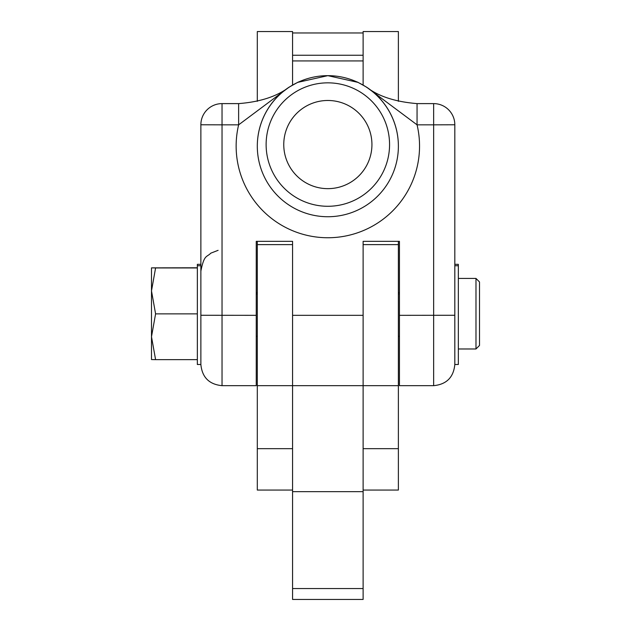<?xml version="1.0" encoding="UTF-8"?>
<svg xmlns="http://www.w3.org/2000/svg" width="631" height="631" viewBox="0 0 631 631"><rect width="100%" height="100%" fill="white"/><g stroke="black" fill="none" stroke-linecap="round" stroke-linejoin="round"><path stroke-width="0.95" d="M257.306 101.339L257.306 31.55L292.571 31.55L292.571 85.027M257.306 241.342L257.306 490.058L292.571 490.058M398.382 101.339L398.382 31.55L363.117 31.55L363.117 85.027M398.382 241.342L398.382 490.058L363.117 490.058M371.935 144.562A44.083 44.083 0 0 0 327.844 100.479A44.083 44.083 0 0 0 283.761 144.562A44.083 44.083 0 0 0 327.844 188.653A44.083 44.083 0 0 0 371.935 144.562M266.124 144.562A61.72 61.72 0 0 0 327.844 206.282A61.72 61.72 0 0 0 389.564 144.562A61.72 61.72 0 0 0 327.844 82.842A61.72 61.72 0 0 0 266.124 144.562M454.817 264.334L458.343 264.334L458.343 364.505L454.817 364.505C453.563 377.362 446.503 384.413 433.655 385.667L433.655 124.835L417.059 124.835L366.572 87.149L358.053 82.385L327.844 75.657L297.635 82.385L289.116 87.149A21.162 16.043 -123.1 0 1 289.164 87.117L289.164 87.117C276.938 96.448 260.09 101.946 238.628 103.61L222.033 103.61A21.162 21.162 0 0 0 200.871 124.772L200.871 364.505L197.345 364.505L197.345 264.334L200.871 264.334M327.544 75.657L327.844 75.657A70.538 70.538 180 0 0 257.306 146.195A70.538 70.538 180 0 0 327.844 216.733A70.538 70.538 180 0 0 398.382 146.195L398.382 146.108A70.538 70.538 180 0 0 366.572 87.149A21.162 16.043 -56.9 0 0 366.524 87.117L358.014 82.369A21.162 14.205 -64.8 0 0 357.966 82.346M454.817 364.505L454.817 124.772A21.162 21.162 0 0 0 433.655 103.61L417.059 103.61C395.172 101.804 378.332 96.306 366.524 87.117M475.979 278.437L479.505 281.962L479.505 345.449L475.979 348.975L475.979 278.437L458.343 278.437M197.345 267.938L155.589 267.938L151.495 290.899L155.589 313.867L151.495 336.749L155.589 359.638L197.345 359.638M197.345 313.867L155.589 313.867M197.345 267.781L151.495 267.86L151.495 359.56L155.589 359.638M151.495 267.86L155.589 267.938M363.117 241.342L363.117 385.667L363.117 241.342L399.439 241.342L399.439 385.667L433.655 385.667M292.571 588.542L363.117 588.542L363.117 599.45L292.571 599.45L292.571 241.342L292.571 385.667L257.306 385.667M289.116 87.149A70.538 70.538 180 0 0 257.306 146.108A70.538 70.538 180 0 1 289.116 87.149L238.628 124.835L222.033 124.835L222.033 385.667L256.249 385.667L256.249 241.342L292.571 241.342M358.053 82.385A21.162 14.205 -64.8 0 0 358.014 82.369L356.988 81.896M257.306 146.108L257.306 146.195A70.538 70.538 0 0 0 327.844 216.733A70.538 70.538 0 0 0 398.382 146.195A70.538 70.538 180 0 0 327.844 75.657L327.694 75.657M238.628 103.61L238.628 124.835A91.7 91.7 0 0 0 327.844 237.745A91.7 91.7 0 0 0 417.059 124.835L417.059 103.61M297.635 82.385A21.162 14.205 -115.2 0 1 297.682 82.369L289.164 87.117M363.117 588.542L363.117 385.667L292.571 385.667M292.571 60.923L363.117 60.923M292.571 491.659L363.117 491.659M363.117 55.244L292.571 55.244M292.571 448.665L257.306 448.665M398.382 448.665L363.117 448.665M454.817 124.772L433.655 124.835L433.655 103.61M399.439 315.334L454.817 315.271M256.249 315.334L200.871 315.271M222.033 385.667L222.033 385.667C209.184 384.413 202.125 377.354 200.871 364.505M222.033 103.61L222.033 124.835L200.871 124.772M363.117 315.334L292.571 315.334M292.571 244.631L257.306 244.631M398.382 244.631L363.117 244.631M363.117 32.962L292.571 32.962L363.117 32.962M399.439 336.291L398.382 336.291M257.306 336.291L256.249 336.291M458.343 348.975L475.979 348.975M330.194 75.688L327.986 75.657M200.871 271.085C204.247 254.222 206.645 257.519 210.801 253.165L218.105 250.326M327.71 75.657L325.533 75.688M298.7 81.896L297.682 82.369M458.343 265.746L454.817 265.746M200.871 265.746L197.345 265.746M257.306 293.967L256.249 293.967M399.439 293.967L398.382 293.967M399.439 292.547L398.382 292.547M257.306 292.547L256.249 292.547M398.382 385.667L363.117 385.667"/></g></svg>
